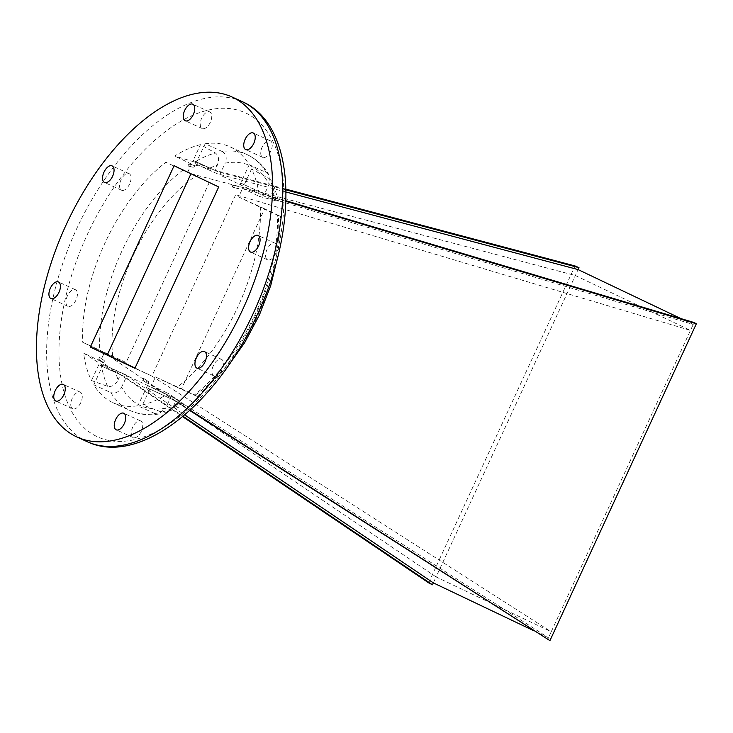 <?xml version="1.0" encoding="UTF-8"?>
<svg xmlns="http://www.w3.org/2000/svg" width="733" height="733" viewBox="0 0 733 733"><rect width="100%" height="100%" fill="white"/><g stroke="black" fill="none" stroke-linecap="round" stroke-linejoin="round"><path stroke-width="0.55" stroke-dasharray="3.67 2.75" d="M181.472 388.866L194.932 395.289C198.331 396.901 198.075 396.828 194.19 395.069A140.69 73.712 -65.5 0 0 277.367 215.053L260.307 207.265A140.69 73.712 114.5 0 1 177.129 387.281L194.19 395.069C198.075 396.828 198.331 396.901 194.932 395.289A131.894 69.104 114.5 0 0 278.119 215.273L264.65 208.85L181.472 388.866L155.451 376.945L151.511 385.466L175.838 401.052L180.675 403.352A131.894 69.104 114.5 0 1 173.474 406.164L166.638 412.258L161.718 412.129A140.69 73.712 -65.5 0 0 182.462 403.068L168.324 393.484A140.69 73.712 114.5 0 1 142.541 404.882L161.718 412.129M190.076 410.168L175.838 401.052L173.474 406.164M277.367 215.053C281.261 216.812 281.509 216.886 278.119 215.273C281.509 216.886 281.261 216.812 277.367 215.053M182.462 403.068L184.414 404.772L180.675 403.352M209.29 182.471L126.113 362.487L82.71 342.274A140.69 73.712 114.5 0 1 165.887 162.259L209.29 182.471L165.887 162.259M126.113 362.487L104.388 352.61L100.448 361.131L120.487 374.673L101.2 364.338L83.635 353.123A140.69 73.712 114.5 0 0 91.478 380.546L107.595 386.337C111.957 387.097 115.466 384.917 118.123 379.786A131.894 69.104 114.5 0 1 115.649 372.364M547.588 639.652L548.476 637.737L173.492 397.588L102.886 364.42L101.997 366.335L98.763 364.787L120.487 374.673L118.123 379.786M194.666 162.048L214.925 170.294L217.289 165.172C219.469 159.831 218.846 155.772 215.41 152.986A140.69 73.712 -65.5 0 0 194.666 162.048L174.692 156.056A140.69 73.712 114.5 0 1 200.476 144.658L215.41 152.986M266.161 197.049L219.708 174.912L225.141 163.147A131.894 69.104 114.5 0 1 269.158 184.12L263.715 195.885L266.161 197.049L693.226 324.453L681.003 318.626M240.131 185.119L241.02 183.204L270.275 196.673L244.254 184.753L251.538 168.993A140.69 73.712 114.5 0 1 259.372 196.417L275.938 200.778A140.69 73.712 -65.5 0 0 269.542 178.779L251.538 168.993M241.02 183.204L244.254 184.753M285.943 201.346L270.275 196.673L278.54 201.044L275.938 200.778M264.65 208.85L238.628 196.93L242.568 188.408L270.275 196.673L272.639 191.551L272.905 182.563L269.542 178.779M266.262 172.521A140.69 73.712 -65.5 0 0 247.003 154.581A140.69 73.712 -65.5 0 0 222.255 151.539L205.194 143.75A140.69 73.712 114.5 0 1 229.942 146.792A140.69 73.712 114.5 0 1 249.202 164.723L266.262 172.521L269.084 175.086L269.158 184.12M222.255 151.539C226.204 154.104 227.175 157.971 225.141 163.147M154.883 413.577L137.822 405.789A140.69 73.712 114.5 0 1 113.074 402.747A140.69 73.712 114.5 0 1 93.806 384.816L110.866 392.604A140.69 73.712 -65.5 0 0 130.126 410.544A140.69 73.712 -65.5 0 0 154.883 413.577L158.52 414.053L165.621 408.199A131.894 69.104 114.5 0 1 121.605 387.216C118.975 392.128 115.393 393.923 110.866 392.604M187.566 172.594L191.505 164.073L285.989 189.169M428.622 582.817L575.029 265.951M101.997 366.335L123.721 376.212L120.487 374.673L182.636 416.656M433.34 582.872L436.089 576.926L107.311 354.818M533.322 630.517L548.476 637.737L551.216 631.8L436.089 576.926L578.099 269.588M190.983 173.748L575.359 275.526L690.486 330.391L235.696 194.721L151.905 376.075L551.216 631.8L694.114 322.538M286.044 192.019L217.27 173.748L195.546 163.871L196.435 161.956L193.191 160.417L200.476 144.658M286.007 189.856L218.159 171.834L196.435 161.956M267.041 195.134L285.962 200.778M174.106 165.704L218.7 186.952M135.028 368.03L151.905 376.075L134.899 368.305M102.886 364.42L124.601 374.297L184.716 414.905M183.067 416.298L123.721 376.212M172.603 399.512L146.582 387.583L175.838 401.052L172.603 399.512L189.728 410.48M173.492 397.588L147.47 385.668L146.582 387.583M238.628 196.93L260.307 207.265M242.568 188.408L259.372 196.417M239.847 184.982L249.202 164.723M195.546 163.871L205.194 143.75M191.505 164.073L174.692 156.056M104.388 352.61L82.71 342.274M100.448 361.131L83.635 353.123M98.763 364.787L91.478 380.546M103.17 364.558L93.806 384.816M147.47 385.668L137.822 405.789M149.825 389.122L142.541 404.882M151.511 385.466L168.324 393.484M155.451 376.945L177.129 387.281M129.622 183.992A9.108 4.774 114.5 0 1 121.531 190.223A9.108 4.774 114.5 0 1 120.972 179.952A9.108 4.774 114.5 0 1 129.1 173.648A9.108 4.774 114.5 0 1 129.622 183.992M75.985 300.063A9.108 4.774 114.5 0 1 67.894 306.302A9.108 4.774 114.5 0 1 67.335 296.031A9.108 4.774 114.5 0 1 75.462 289.727A9.108 4.774 114.5 0 1 75.985 300.063M80.832 402.527A9.108 4.774 114.5 0 1 72.741 408.757A9.108 4.774 114.5 0 1 72.182 398.486A9.108 4.774 114.5 0 1 80.309 392.182A9.108 4.774 114.5 0 1 80.832 402.527M141.313 431.352A9.108 4.774 114.5 0 1 133.223 437.583A9.108 4.774 114.5 0 1 132.664 427.312A9.108 4.774 114.5 0 1 140.791 421.008A9.108 4.774 114.5 0 1 141.313 431.352M222.007 369.661A9.108 4.774 114.5 0 1 213.917 375.892A9.108 4.774 114.5 0 1 213.358 365.62A9.108 4.774 114.5 0 1 221.485 359.317A9.108 4.774 114.5 0 1 222.007 369.661M275.645 253.581A9.108 4.774 114.5 0 1 267.554 259.812A9.108 4.774 114.5 0 1 266.995 249.55A9.108 4.774 114.5 0 1 275.122 243.237A9.108 4.774 114.5 0 1 275.645 253.581M270.798 151.117A9.108 4.774 114.5 0 1 262.707 157.357A9.108 4.774 114.5 0 1 262.148 147.086A9.108 4.774 114.5 0 1 270.275 140.782A9.108 4.774 114.5 0 1 270.798 151.117M210.316 122.292A9.108 4.774 114.5 0 1 202.226 128.532A9.108 4.774 114.5 0 1 201.667 118.26A9.108 4.774 114.5 0 1 209.794 111.957A9.108 4.774 114.5 0 1 210.316 122.292M124.601 374.297L127.047 375.452L121.605 387.216M147.177 385.531L171.055 396.434L165.621 408.199M193.191 160.417L218.159 171.834M195.839 164.009L217.27 173.748M233.002 184.973L239.334 186.86L233.002 184.973L232.114 186.888L238.445 188.775L239.334 186.86M233.497 185.211L232.608 187.126L232.114 186.888M232.608 187.126L238.445 188.775M188.509 166.107L193.86 167.527L188.024 165.878L188.903 163.963L189.398 164.192L188.509 166.107L188.024 165.878M193.86 167.527L194.74 165.612L188.903 163.963M194.74 165.612L189.398 164.192M142.715 380.372L148.277 383.927L149.156 382.012L143.604 378.448L142.715 380.372L148.277 383.927M149.156 382.012L143.604 378.448M143.21 380.601L144.099 378.686M100 357.667L104.572 360.764L100 357.667L99.111 359.582L103.683 362.679L99.111 359.582M103.683 362.679L104.572 360.764M98.625 359.353L99.505 357.438M112.644 356.064A131.894 69.104 114.5 0 1 195.83 176.057M210.087 167.985A131.894 69.104 114.5 0 1 217.289 165.172M182.938 170.056A140.69 73.712 -65.5 0 0 99.761 350.062M101.2 364.338A140.69 73.712 -65.5 0 0 107.595 386.337M272.639 191.551A131.894 69.104 114.5 0 1 275.113 198.973M255.735 314.906A178.064 93.293 114.5 0 1 64.715 394.684A178.064 93.293 114.5 0 1 194.08 114.715A178.064 93.293 114.5 0 1 255.735 314.906M242.311 101.685A186.86 97.901 -65.5 0 0 75.636 230.996A186.86 97.901 -65.5 0 0 87.08 441.632M197.296 396.443L227.065 367.499M277.972 256.019L280.473 216.427M184.414 404.772L166.638 412.258M269.084 175.086C263.523 165.695 256.165 158.859 247.003 154.581L229.942 146.792M278.54 201.044L272.905 182.563M158.52 414.053C148.35 415.629 138.894 414.457 130.126 410.544L113.074 402.747M129.1 173.648L112.094 165.887M121.531 190.223L104.526 182.462M75.462 289.727L58.457 281.958M67.894 306.302L50.889 298.533M80.309 392.182L63.304 384.422M72.741 408.757L55.735 400.997M140.791 421.008L123.785 413.247M133.223 437.583L116.217 429.822M221.485 359.317L204.48 351.556M213.917 375.892L196.911 368.122M275.122 243.237L258.117 235.476M267.554 259.812L250.549 252.051M270.275 140.782L253.27 133.012M262.707 157.357L245.702 149.587M209.794 111.957L192.788 104.187M202.226 128.532L185.22 120.762"/><path stroke-width="1.1" d="M285.989 189.169L575.029 265.951L578.988 267.673L286.007 189.856M182.636 416.656L428.622 582.817L432.461 584.787L183.067 416.298M189.728 410.48L549.933 640.633L696.35 323.775L285.943 201.346M549.933 640.633L190.076 410.168M533.322 630.517L433.34 582.872L184.716 414.905M681.003 318.626L578.099 269.588L286.044 192.019M578.099 269.588L578.988 267.673M135.028 368.03L107.311 354.818L190.983 173.748M285.962 200.778L694.114 322.538L696.35 323.775M134.899 368.305L218.7 186.952L174.106 165.704L90.315 347.057L134.899 368.305M107.311 354.818L90.315 347.057M432.461 584.787L433.34 582.872M112.616 176.222A9.108 4.774 114.5 0 1 104.526 182.462A9.108 4.774 114.5 0 1 103.967 172.191A9.108 4.774 114.5 0 1 112.094 165.887A9.108 4.774 114.5 0 1 112.616 176.222M58.979 292.302A9.108 4.774 114.5 0 1 50.889 298.533A9.108 4.774 114.5 0 1 50.33 288.261A9.108 4.774 114.5 0 1 58.457 281.958A9.108 4.774 114.5 0 1 58.979 292.302M63.826 394.757A9.108 4.774 114.5 0 1 55.735 400.997A9.108 4.774 114.5 0 1 55.177 390.726A9.108 4.774 114.5 0 1 63.304 384.422A9.108 4.774 114.5 0 1 63.826 394.757M124.308 423.582A9.108 4.774 114.5 0 1 116.217 429.822A9.108 4.774 114.5 0 1 115.658 419.551A9.108 4.774 114.5 0 1 123.785 413.247A9.108 4.774 114.5 0 1 124.308 423.582M205.011 361.891A9.108 4.774 114.5 0 1 196.911 368.122A9.108 4.774 114.5 0 1 196.352 357.86A9.108 4.774 114.5 0 1 204.48 351.556A9.108 4.774 114.5 0 1 205.011 361.891M258.639 245.821A9.108 4.774 114.5 0 1 250.549 252.051A9.108 4.774 114.5 0 1 249.99 241.78A9.108 4.774 114.5 0 1 258.117 235.476A9.108 4.774 114.5 0 1 258.639 245.821M253.792 143.356A9.108 4.774 114.5 0 1 245.702 149.587A9.108 4.774 114.5 0 1 245.143 139.316A9.108 4.774 114.5 0 1 253.27 133.012A9.108 4.774 114.5 0 1 253.792 143.356M193.31 114.531A9.108 4.774 114.5 0 1 185.22 120.762A9.108 4.774 114.5 0 1 184.661 110.491A9.108 4.774 114.5 0 1 192.788 104.187A9.108 4.774 114.5 0 1 193.31 114.531M242.889 309.124A186.86 97.901 114.5 0 1 76.892 436.978A186.86 97.901 114.5 0 1 65.448 226.341A186.86 97.901 114.5 0 1 232.114 97.031A186.86 97.901 114.5 0 1 242.889 309.124M76.892 436.978L87.08 441.632A186.86 97.901 -65.5 0 0 253.077 313.779A186.86 97.901 -65.5 0 0 242.311 101.685L232.114 97.031M227.065 367.499L244.62 342.714L259.427 314.915L270.743 285.522L277.972 256.019M242.311 101.685C296.159 125.059 299.055 226.36 256.907 315.483C216.785 404.332 139.444 466.692 87.08 441.632"/></g></svg>

